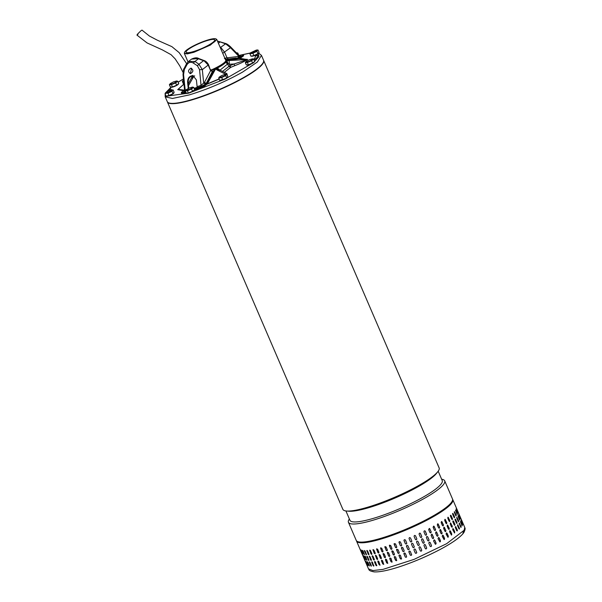 <?xml version="1.0" encoding="UTF-8"?>
<svg xmlns="http://www.w3.org/2000/svg" width="602" height="602" viewBox="0 0 602 602"><rect width="100%" height="100%" fill="white"/><g stroke="black" fill="none" stroke-linecap="round" stroke-linejoin="round"><path stroke-width="0.9" d="M137.948 34.419C136.323 35.405 137.324 34.186 140.958 30.762L141.974 30.1L149.439 36.06L157.205 40.138L171.879 46.64L179.185 52.66L186.612 63.616M263.601 60.358A52.397 9.391 156.7 0 1 263.668 60.493A52.397 9.391 156.7 0 1 200.775 97.05A52.397 9.391 156.7 0 1 167.416 101.949A52.397 9.391 156.7 0 1 167.364 101.798M167.416 101.949L342.869 509.352A52.397 9.391 -23.3 0 0 346.504 511.015A52.397 9.391 -23.3 0 0 376.227 504.453A52.397 9.391 -23.3 0 0 436.954 472.698A52.397 9.391 -23.3 0 0 437.835 471.682A52.397 9.391 -23.3 0 0 439.121 467.897L263.668 60.493M437.835 471.682L436.382 473.511A50.229 9.007 156.7 0 1 435.539 474.489A50.229 9.007 156.7 0 1 377.326 504.927A50.229 9.007 156.7 0 1 348.829 511.218L346.504 511.015M345.917 510.947L349.95 520.301A50.229 9.007 -23.3 0 0 381.931 515.605A50.229 9.007 -23.3 0 0 440.137 485.167A50.229 9.007 -23.3 0 0 442.222 480.562L438.188 471.208M174.648 103.288A51.614 9.248 -23.3 0 0 219.203 89.721A51.614 9.248 -23.3 0 0 259.673 66.671M441.65 479.237A52.397 9.391 156.7 0 1 444.697 480.84A52.397 9.391 156.7 0 1 442.523 485.641A52.397 9.391 156.7 0 1 381.803 517.389A52.397 9.391 156.7 0 1 348.445 522.295A52.397 9.391 156.7 0 1 349.378 518.977M348.445 522.295L356.233 540.385A52.397 9.391 -23.3 0 0 389.599 535.487A52.397 9.391 -23.3 0 0 452.486 498.93L444.697 480.84M464.752 527.412C464.699 528.082 465.993 527.834 463.991 532.326L463.021 533.658C458.987 538.278 451.071 543.696 439.279 549.904C426.765 556.421 413.928 561.907 400.759 566.347C388.952 570.275 380.133 572.126 374.309 571.9C367.799 570.809 369.199 569.236 368.499 568.86L372.909 570.576L382.955 569.394L414.191 559.333L446.646 543.681L464.134 530.257L464.752 527.412L452.794 499.645A52.397 9.391 156.7 0 1 452.177 502.489A52.397 9.391 156.7 0 1 396.124 533.944A52.397 9.391 156.7 0 1 356.542 541.093L368.499 568.86L372.909 570.576L382.955 569.394L414.191 559.333L446.646 543.681L464.134 530.257L463.991 532.326L462.908 533.199L463.63 530.979M403.995 553.291A0.79 0.752 -147.8 0 0 403.972 553.945L403.934 554.006C404.01 552.914 404.484 552.734 405.357 553.471L406.583 556.316C406.508 557.414 406.026 557.595 405.161 556.858L403.98 553.321M406.583 556.316L406.538 557.008M411.61 554.352C411.52 555.465 411.038 555.661 410.158 554.931L408.931 552.087C409.021 550.973 409.503 550.785 410.383 551.507L411.64 554.871A0.79 0.768 -163.1 0 1 410.173 554.878L408.901 551.567M416.659 552.267C416.576 553.388 416.087 553.592 415.207 552.877L413.98 550.032C414.071 548.911 414.552 548.708 415.433 549.423L416.712 552.448M420.249 550.717L420.377 550.92A0.79 0.775 138.4 0 0 421.656 550.047L420.429 547.195L421.686 550.077C421.603 551.214 421.129 551.424 420.249 550.717L419.022 547.865C419.105 546.736 419.586 546.526 420.459 547.233L420.331 547.03M425.584 548.851A0.79 0.768 114 0 0 426.585 547.79L425.358 544.945L426.637 547.812C426.562 548.949 426.096 549.167 425.223 548.467L423.996 545.623C424.071 544.486 424.545 544.268 425.411 544.968L425.027 544.577M425.614 548.858L425.223 548.467M430.596 546.601A0.79 0.745 99.8 0 0 431.378 545.48L430.227 542.643L431.453 545.495C431.393 546.639 430.942 546.857 430.084 546.164L428.857 543.313C428.917 542.176 429.376 541.951 430.227 542.643L429.677 542.206M430.633 546.608L430.084 546.164M434.855 540.303L436.081 543.147L435.412 544.276L433.545 540.972L434.215 539.851L434.757 540.295A0.79 0.722 91.3 0 0 434.17 539.851M439.242 537.955L440.468 540.799L439.911 541.92L438.008 538.624L438.572 537.503L439.129 537.962A0.79 0.685 85.8 0 0 438.512 537.511M443.35 535.629L444.577 538.481L444.11 539.588L442.199 536.292L442.666 535.178L443.215 535.652A0.79 0.647 81.9 0 0 442.598 535.193M447.12 533.357L448.347 536.201L447.978 537.3L446.074 534.004L446.451 532.905L446.977 533.387A0.79 0.602 79 0 0 446.375 532.928M450.522 531.16L451.748 534.004L451.47 535.08L449.589 531.777L449.882 530.701L450.364 531.197A0.79 0.542 76.7 0 0 449.799 530.731M453.517 529.06L454.743 531.905L454.548 532.958L452.704 529.647L452.907 528.594L453.344 529.105A0.79 0.482 74.8 0 0 452.824 528.631M457.084 530.964A0.79 0.421 73.2 0 0 457.114 529.986L455.887 527.134L457.294 529.926C457.467 531.032 457.242 531.212 456.609 530.482L455.383 527.63C455.225 526.532 455.451 526.344 456.068 527.081L455.503 526.599M457.189 530.956L456.609 530.482M459.243 529.09L457.956 525.305L459.379 528.089C459.597 529.181 459.416 529.346 458.829 528.601L457.603 525.757C457.4 524.666 457.58 524.492 458.152 525.245C457.58 524.492 457.4 524.666 457.603 525.757M459.183 528.157L459.379 528.089C459.597 529.181 459.416 529.346 458.829 528.601M460.906 527.367L459.537 523.642L460.966 526.419C461.237 527.487 461.102 527.645 460.568 526.885L459.341 524.033C459.085 522.957 459.221 522.807 459.74 523.574C459.221 522.807 459.085 522.957 459.341 524.033M460.763 526.494L460.966 526.419C461.237 527.487 461.102 527.645 460.568 526.885M366.498 562.095L367.724 564.939C367.995 565.812 367.882 565.76 367.378 564.789L366.151 561.937C365.865 561.072 365.978 561.124 366.498 562.095C365.978 561.124 365.865 561.072 366.151 561.937L367.792 565.127M367.724 564.939C367.995 565.812 367.882 565.76 367.378 564.789L367.581 564.691M368.025 562.471L369.252 565.323C369.477 566.219 369.319 566.189 368.763 565.24L367.536 562.388C367.295 561.5 367.461 561.531 368.025 562.471C367.461 561.531 367.295 561.5 367.536 562.388L369.395 565.827M369.252 565.323C369.477 566.219 369.319 566.189 368.763 565.24L368.966 565.143M370.057 562.614L371.283 565.459C371.464 566.377 371.253 566.369 370.651 565.444L369.425 562.599C369.237 561.689 369.447 561.689 370.057 562.614C369.447 561.689 369.237 561.689 369.425 562.599L371.396 566.053M371.283 565.459C371.464 566.377 371.253 566.369 370.651 565.444L370.84 565.346M373.782 565.353C373.917 566.294 373.661 566.309 373.014 565.406L371.788 562.561C371.645 561.628 371.901 561.606 372.555 562.501L373.774 566.076M371.901 561.824L371.788 562.561L371.795 561.839M376.732 565C376.822 565.963 376.528 566 375.836 565.127L374.61 562.276C374.504 561.32 374.805 561.275 375.505 562.148L376.671 565.745M374.753 561.5A0.79 0.429 -120 0 0 374.783 562.178L374.655 561.531M378.861 561.553L379.997 565.173L379.079 564.601L377.853 561.749L377.943 560.989L378.861 561.553M382.594 560.725L383.7 564.367L382.714 563.833L381.487 560.989L381.6 560.206L382.594 560.725M386.665 559.672L387.748 563.322L386.687 562.847L385.461 559.995L385.596 559.198L386.665 559.672M391.022 558.408L392.105 562.057L390.969 561.636L389.742 558.791L389.885 557.986L391.022 558.408M395.627 556.94L396.718 560.582L395.514 560.229L394.287 557.377L394.415 556.587L395.627 556.94M400.42 555.285L401.542 558.904L400.255 558.626L399.028 555.781L399.134 555.014L400.42 555.285M401.542 547.594A0.79 0.752 -147.8 0 0 401.519 548.249L401.481 548.309C401.557 547.218 402.031 547.037 402.904 547.775L404.13 550.619C404.055 551.718 403.573 551.899 402.708 551.161L401.526 547.624M404.13 550.619L404.085 551.312M406.493 546.338L406.478 546.39C406.568 545.277 407.05 545.088 407.93 545.811L409.157 548.655C409.067 549.769 408.585 549.965 407.704 549.235L406.448 545.871A0.79 0.768 -163.1 0 0 406.493 546.338L407.72 549.182A0.79 0.768 -163.1 0 0 409.194 549.152M409.157 548.655L409.187 549.174M411.475 544.133A0.79 0.775 171 0 0 411.52 544.291L411.527 544.336C411.617 543.215 412.099 543.012 412.98 543.726L414.206 546.571C414.123 547.692 413.634 547.895 412.754 547.18L411.475 544.155M417.796 545.021L416.569 542.176C416.652 541.04 417.133 540.829 418.006 541.537L419.233 544.381C419.15 545.517 418.676 545.728 417.796 545.021L417.923 545.224M422.77 542.771L421.55 539.926C421.618 538.79 422.092 538.572 422.958 539.272L424.184 542.116C424.109 543.252 423.642 543.478 422.77 542.771L423.161 543.162M422.574 538.88L422.905 539.249A0.79 0.768 114 0 0 422.544 538.865M427.631 540.468L426.404 537.624C426.464 536.48 426.923 536.254 427.774 536.954L429 539.798C428.94 540.942 428.489 541.16 427.631 540.468L428.18 540.912M427.224 536.51L427.698 536.939A0.79 0.745 99.8 0 0 427.187 536.502M432.319 538.128L431.092 535.283L431.762 534.155L433.628 537.451L432.958 538.579L432.319 538.128M436.781 535.78L435.555 532.928L436.119 531.807L438.015 535.103L437.458 536.224L436.781 535.78M440.973 533.447L439.746 530.595L440.212 529.482L442.124 532.785L441.657 533.891L440.973 533.447M444.848 531.152L443.621 528.308L443.998 527.209L445.894 530.505L445.525 531.604L444.848 531.152M448.362 528.932L447.135 526.088L447.429 525.004L449.295 528.308L449.017 529.384L448.362 528.932M451.477 526.803L450.251 523.951L450.454 522.897L452.29 526.208L452.094 527.262L451.477 526.803M454.156 524.786L452.93 521.934C452.772 520.835 452.997 520.647 453.615 521.385L454.841 524.229C455.014 525.335 454.788 525.516 454.156 524.786L454.736 525.26M453.05 520.903L453.434 521.437A0.79 0.421 73.2 0 0 452.96 520.956M456.376 522.905L455.15 520.06C454.946 518.969 455.127 518.796 455.699 519.549L456.926 522.393C457.144 523.484 456.963 523.65 456.376 522.905C456.963 523.65 457.144 523.484 456.926 522.393L455.097 519.12M455.15 520.06C454.946 518.969 455.127 518.796 455.699 519.549L455.503 519.609M458.114 521.189L456.888 518.337C456.632 517.261 456.767 517.11 457.287 517.878L458.513 520.722C458.784 521.791 458.649 521.949 458.114 521.189C458.649 521.949 458.784 521.791 458.513 520.722L456.745 517.464M456.888 518.337C456.632 517.261 456.767 517.11 457.287 517.878L457.084 517.946M363.834 555.97L365.128 558.995L363.698 556.24C363.412 555.375 363.525 555.428 364.044 556.398L365.271 559.243C365.542 560.116 365.429 560.063 364.925 559.092C365.429 560.063 365.542 560.116 365.271 559.243M363.901 556.15L363.698 556.24C363.412 555.375 363.525 555.428 364.044 556.398M365.136 556.097L366.513 559.446L365.083 556.692C364.842 555.804 365.008 555.834 365.572 556.782L366.799 559.627C367.024 560.522 366.866 560.492 366.309 559.544C366.866 560.492 367.024 560.522 366.799 559.627M365.286 556.594L365.083 556.692C364.842 555.804 365.008 555.834 365.572 556.782M367.047 556.218L368.386 559.649L366.972 556.903C366.784 555.992 366.994 555.992 367.604 556.918L368.83 559.762C369.011 560.68 368.8 560.673 368.198 559.747C368.8 560.673 369.011 560.68 368.83 559.762M367.16 556.805L366.972 556.903C366.784 555.992 366.994 555.992 367.604 556.918M369.447 556.128L369.335 556.865C369.192 555.932 369.447 555.909 370.102 556.805L371.329 559.657C371.464 560.597 371.208 560.612 370.561 559.709L369.342 556.15M371.329 559.657L371.321 560.379M372.299 555.804A0.79 0.429 -120 0 0 372.329 556.481L372.156 556.579C372.051 555.623 372.352 555.578 373.052 556.451L374.278 559.303C374.369 560.266 374.075 560.312 373.383 559.431L372.202 555.842M374.278 559.303L374.218 560.048M376.626 558.904L375.49 555.292L376.408 555.857L377.635 558.709L377.544 559.476L376.784 558.807A0.79 0.489 -121.7 0 0 377.612 559.416M380.261 558.144L379.147 554.51L380.14 555.029L381.367 557.881L381.247 558.671L380.396 558.046A0.79 0.549 -123.6 0 0 381.314 558.611M384.234 557.151L383.143 553.501L384.211 553.975L385.438 556.827L385.295 557.625L384.354 557.061A0.79 0.602 -125.9 0 0 385.355 557.58M388.516 555.939L387.432 552.29L388.568 552.711L389.795 555.556L389.652 556.368L388.621 555.864A0.79 0.655 -128.9 0 0 389.697 556.323M393.061 554.532L391.962 550.89L393.174 551.244L394.4 554.088L394.265 554.886L393.136 554.457A0.79 0.692 -133 0 0 394.302 554.848M397.802 552.929L396.68 549.317L397.975 549.588L399.194 552.44L399.088 553.208L397.862 552.862A0.79 0.722 -138.8 0 0 399.118 553.17M400.255 545.465L399.073 541.928A0.79 0.752 -147.8 0 0 399.066 542.553L400.292 545.404A0.79 0.752 -147.8 0 0 401.647 545.585L401.677 544.923C401.602 546.029 401.12 546.202 400.255 545.465L400.292 545.404M399.066 542.553L399.028 542.613C399.103 541.522 399.577 541.341 400.45 542.078L401.677 544.923M404.002 540.152A0.79 0.768 -163.1 0 0 404.04 540.641L404.025 540.694C404.115 539.58 404.597 539.392 405.477 540.114L406.704 542.966C406.613 544.073 406.132 544.268 405.251 543.538L403.995 540.175M406.704 542.966L406.734 543.478M410.301 541.484L409.021 538.459A0.79 0.775 171 0 0 409.067 538.594L410.293 541.446A0.79 0.775 171 0 0 411.806 541.04L411.753 540.874C411.67 541.996 411.181 542.206 410.301 541.484L410.293 541.446M409.067 538.594L409.074 538.639C409.164 537.518 409.646 537.315 410.526 538.03L411.753 540.874M415.342 539.324L414.116 536.48C414.199 535.344 414.68 535.133 415.553 535.84L416.78 538.685C416.697 539.821 416.223 540.032 415.342 539.324L415.47 539.527M420.324 537.082L419.097 534.23C419.173 533.094 419.639 532.875 420.505 533.575L421.731 536.42C421.656 537.556 421.189 537.782 420.324 537.082L420.708 537.473M420.121 533.184L420.452 533.553A0.79 0.768 114 0 0 420.091 533.169M425.178 534.772L423.951 531.927C424.011 530.783 424.47 530.558 425.321 531.257L426.547 534.102C426.487 535.246 426.035 535.471 425.178 534.772L425.727 535.216M424.771 530.813L425.245 531.242A0.79 0.745 99.8 0 0 424.734 530.806M429.866 532.431L428.639 529.587L429.309 528.458L431.175 531.754L430.505 532.883L429.866 532.431M434.328 530.084L433.101 527.232L433.666 526.11L435.562 529.406L435.005 530.535L434.328 530.084M438.519 527.751L437.293 524.899L437.759 523.793L439.671 527.089L439.204 528.195L438.519 527.751M442.395 525.456L441.168 522.611L441.544 521.513L443.441 524.816L443.072 525.907L442.395 525.456M445.909 523.236L444.682 520.391L444.976 519.308L446.842 522.611L446.564 523.687L445.909 523.236M449.024 521.106L447.798 518.254L448.001 517.201L449.837 520.512L449.641 521.565L449.024 521.106M451.703 519.09L450.477 516.245C450.319 515.139 450.544 514.951 451.161 515.688L452.388 518.533C452.561 519.639 452.335 519.819 451.703 519.09L452.283 519.564M450.597 515.207L450.981 515.741A0.79 0.421 73.2 0 0 450.507 515.259M453.923 517.208L452.696 514.364C452.493 513.273 452.674 513.1 453.246 513.852L454.472 516.697C454.691 517.788 454.51 517.961 453.923 517.208C454.51 517.961 454.691 517.788 454.472 516.697L452.644 513.423M452.696 514.364C452.493 513.273 452.674 513.1 453.246 513.852L453.05 513.92M455.661 515.493L454.435 512.641C454.179 511.565 454.314 511.414 454.834 512.182L456.06 515.026C456.331 516.102 456.196 516.253 455.661 515.493C456.196 516.253 456.331 516.102 456.06 515.026L454.292 511.768M454.435 512.641C454.179 511.565 454.314 511.414 454.834 512.182L454.63 512.249M361.381 550.273L362.675 553.298L361.245 550.544C360.959 549.686 361.072 549.731 361.591 550.702L362.818 553.547C363.089 554.419 362.976 554.367 362.472 553.396C362.976 554.367 363.089 554.419 362.818 553.547M361.448 550.454L361.245 550.544C360.959 549.686 361.072 549.731 361.591 550.702M362.682 550.401L364.059 553.75L362.63 550.996C362.389 550.108 362.554 550.138 363.119 551.086L364.345 553.93C364.571 554.826 364.413 554.796 363.856 553.848C364.413 554.796 364.571 554.826 364.345 553.93M362.833 550.898L362.63 550.996C362.389 550.108 362.554 550.138 363.119 551.086M364.594 550.521L365.933 553.953L364.519 551.206C364.33 550.296 364.541 550.303 365.151 551.221L366.377 554.066C366.558 554.984 366.347 554.984 365.745 554.051C366.347 554.984 366.558 554.984 366.377 554.066M364.707 551.108L364.519 551.206C364.33 550.296 364.541 550.303 365.151 551.221M366.994 550.431L366.881 551.169C366.738 550.236 366.994 550.213 367.649 551.108L368.875 553.96C369.011 554.901 368.755 554.916 368.108 554.013L366.889 550.454M368.875 553.96L368.868 554.683M369.846 550.108A0.79 0.429 -120 0 0 369.876 550.785L369.703 550.883C369.598 549.927 369.899 549.882 370.599 550.762L371.825 553.607C371.916 554.57 371.622 554.615 370.93 553.735L369.748 550.145M371.825 553.607L371.765 554.352M374.173 553.208L373.037 549.596L373.955 550.168L375.181 553.012L375.091 553.78L374.331 553.11A0.79 0.489 -121.7 0 0 375.159 553.72M377.808 552.448L376.694 548.813L377.687 549.333L378.914 552.184L378.793 552.975L377.943 552.358A0.79 0.549 -123.6 0 0 378.861 552.922M381.781 551.455L380.69 547.805L381.758 548.279L382.985 551.131L382.842 551.929L381.901 551.372A0.79 0.602 -125.9 0 0 382.902 551.883M386.063 550.251L384.979 546.593L386.115 547.015L387.342 549.859L387.199 550.672L386.168 550.168A0.79 0.655 -128.9 0 0 387.244 550.627M390.608 548.836L389.509 545.194L390.721 545.547L391.947 548.392L391.812 549.19L390.683 548.761A0.79 0.692 -133 0 0 391.849 549.152M395.348 547.233L394.227 543.621L395.522 543.892L396.748 546.744L396.635 547.511L395.409 547.165A0.79 0.722 -138.8 0 0 396.665 547.474M462.231 525.847L460.395 521.573L462.05 524.929L462.231 525.847L461.794 525.335M459.777 520.151L457.941 515.876L459.597 519.233L459.777 520.151L459.341 519.639M457.324 514.454L455.488 510.18L457.144 513.536L457.324 514.454L456.888 513.942M455.488 510.18L455.917 510.692L455.458 510.33M457.941 515.876L458.37 516.388L457.911 516.027M460.395 521.573L460.823 522.084L460.364 521.723M457.49 512.332L457.701 512.249C458.069 513.28 458.032 513.393 457.595 512.595L456.369 509.751C456.015 508.713 456.053 508.592 456.474 509.397L457.701 512.249C458.069 513.28 458.032 513.393 457.595 512.595L456.474 509.397C456.053 508.592 456.015 508.713 456.369 509.751M459.943 518.029L460.154 517.938C460.522 518.977 460.485 519.09 460.048 518.292L458.822 515.447C458.468 514.409 458.506 514.289 458.927 515.094L460.154 517.938C460.522 518.977 460.485 519.09 460.048 518.292L458.716 515.184M458.822 515.447C458.468 514.409 458.506 514.289 458.927 515.094L458.716 515.177M462.396 523.725L462.607 523.635C462.976 524.673 462.938 524.786 462.502 523.988L461.17 520.88L462.607 523.635C462.976 524.673 462.938 524.786 462.502 523.988L461.275 521.136C460.921 520.105 460.951 519.985 461.38 520.79C460.951 519.985 460.921 520.105 461.275 521.136M394.257 543.591A0.79 0.722 -138.8 0 0 394.182 544.321L395.409 547.165M389.554 545.156A0.79 0.692 -133 0 0 389.456 545.916L390.683 548.761M385.032 546.556A0.79 0.655 -128.9 0 0 384.941 547.316L386.168 550.168M380.757 547.767A0.79 0.602 -125.9 0 0 380.675 548.52L381.901 551.372M376.769 548.776A0.79 0.549 -123.6 0 0 376.717 549.506L377.943 552.358M373.12 549.558A0.79 0.489 -121.7 0 0 373.105 550.266L374.331 553.11M369.876 550.785L371.103 553.637A0.79 0.429 -120 0 0 371.84 554.284M367.062 551.071L368.943 554.6M365.933 553.953L366.49 554.66M364.059 553.75L364.488 554.434M362.675 553.298L362.893 553.735M457.136 514.386L455.706 510.767M456 515.974L455.857 515.101M454.337 517.697L454.277 516.764M452.177 519.571A0.79 0.421 73.2 0 0 452.207 518.593L450.981 515.741M449.543 521.58A0.79 0.482 74.8 0 0 449.664 520.564L448.437 517.712A0.79 0.482 74.8 0 0 447.918 517.238M446.473 523.702A0.79 0.542 76.7 0 0 446.684 522.649L445.457 519.804A0.79 0.542 76.7 0 0 444.893 519.338M442.997 525.915A0.79 0.602 79 0 0 443.298 524.839L442.071 521.994A0.79 0.602 79 0 0 441.469 521.535M439.144 528.202A0.79 0.647 81.9 0 0 439.535 527.104L438.309 524.259A0.79 0.647 81.9 0 0 437.692 523.8M434.945 530.535A0.79 0.685 85.8 0 0 435.449 529.414L434.223 526.569A0.79 0.685 85.8 0 0 433.606 526.118M430.453 532.883A0.79 0.722 91.3 0 0 431.077 531.754L429.851 528.91A0.79 0.722 91.3 0 0 429.264 528.458M425.689 535.208A0.79 0.745 99.8 0 0 426.472 534.087L425.245 531.242M420.678 537.458A0.79 0.768 114 0 0 421.678 536.397L420.452 533.553M415.463 539.512A0.79 0.775 138.4 0 0 416.75 538.655L415.523 535.81M404.04 540.641L405.266 543.486A0.79 0.768 -163.1 0 0 406.741 543.456M396.71 549.287A0.79 0.722 -138.8 0 0 396.635 550.017L397.862 552.862M392.007 550.853A0.79 0.692 -133 0 0 391.91 551.605L393.136 554.457M387.485 552.252A0.79 0.655 -128.9 0 0 387.395 553.012L388.621 555.864M383.211 553.464A0.79 0.602 -125.9 0 0 383.128 554.216L384.354 557.061M379.222 554.472A0.79 0.549 -123.6 0 0 379.17 555.202L380.396 558.046M375.573 555.255A0.79 0.489 -121.7 0 0 375.558 555.962L376.784 558.807M372.329 556.481L373.556 559.333A0.79 0.429 -120 0 0 374.293 559.98M369.515 556.767L371.396 560.296M368.386 559.649L368.943 560.357M366.513 559.446L366.942 560.131M365.128 558.995L365.346 559.431M459.589 520.075L458.16 516.463M458.453 521.671L458.31 520.798M456.79 523.394L456.73 522.461M454.63 525.268A0.79 0.421 73.2 0 0 454.661 524.289L453.434 521.437M451.997 527.277A0.79 0.482 74.8 0 0 452.117 526.253L450.89 523.409A0.79 0.482 74.8 0 0 450.371 522.935M448.926 529.399A0.79 0.542 76.7 0 0 449.137 528.345L447.911 525.501A0.79 0.542 76.7 0 0 447.346 525.034M445.45 531.611A0.79 0.602 79 0 0 445.751 530.535L444.524 527.691A0.79 0.602 79 0 0 443.922 527.232M441.597 533.899A0.79 0.647 81.9 0 0 441.988 532.8L440.762 529.956A0.79 0.647 81.9 0 0 440.145 529.497M437.398 536.231A0.79 0.685 85.8 0 0 437.902 535.11L436.676 532.266A0.79 0.685 85.8 0 0 436.059 531.814M432.906 538.572A0.79 0.722 91.3 0 0 433.53 537.451L432.304 534.606A0.79 0.722 91.3 0 0 431.717 534.155M428.142 540.905A0.79 0.745 99.8 0 0 428.925 539.783L427.698 536.939M423.131 543.154A0.79 0.768 114 0 0 424.132 542.093L422.905 539.249M417.916 545.209A0.79 0.775 138.4 0 0 419.203 544.351L417.976 541.499M411.52 544.291L412.746 547.143A0.79 0.775 171 0 0 414.259 546.729M401.519 548.249L402.746 551.101A0.79 0.752 -147.8 0 0 404.1 551.281M399.164 554.984A0.79 0.722 -138.8 0 0 399.088 555.714L400.315 558.558A0.79 0.722 -138.8 0 0 401.572 558.867M394.461 556.549A0.79 0.692 -133 0 0 394.363 557.302L395.589 560.153A0.79 0.692 -133 0 0 396.756 560.545M389.938 557.949A0.79 0.655 -128.9 0 0 389.848 558.709L391.074 561.561A0.79 0.655 -128.9 0 0 392.15 562.02M385.664 559.16A0.79 0.602 -125.9 0 0 385.581 559.913L386.808 562.757A0.79 0.602 -125.9 0 0 387.808 563.276M381.676 560.169A0.79 0.549 -123.6 0 0 381.623 560.898L382.849 563.743A0.79 0.549 -123.6 0 0 383.767 564.307M378.026 560.951A0.79 0.489 -121.7 0 0 378.011 561.658L379.237 564.503A0.79 0.489 -121.7 0 0 380.065 565.112M374.783 562.178L376.009 565.03A0.79 0.429 -120 0 0 376.747 565.677M371.968 562.464L373.85 565.993M369.5 561.914L369.613 562.501M367.589 561.794L367.739 562.291M462.043 525.772L460.613 522.16M459.537 523.642L459.198 523.161M457.956 525.305L457.55 524.816M455.887 527.134A0.79 0.421 73.2 0 0 455.413 526.652M454.45 532.973A0.79 0.482 74.8 0 0 454.57 531.95L453.344 529.105M451.38 535.095A0.79 0.542 76.7 0 0 451.59 534.042L450.364 531.197M447.903 537.308A0.79 0.602 79 0 0 448.204 536.231L446.977 533.387M444.05 539.595A0.79 0.647 81.9 0 0 444.442 538.497L443.215 535.652M439.851 541.928A0.79 0.685 85.8 0 0 440.355 540.807L439.129 537.962M435.359 544.268A0.79 0.722 91.3 0 0 435.983 543.147L434.757 540.295M430.152 542.635A0.79 0.745 99.8 0 0 429.64 542.199M425.358 544.945A0.79 0.768 114 0 0 424.997 544.562M413.973 549.987L415.199 552.839A0.79 0.775 171 0 0 416.712 552.425M408.908 551.545A0.79 0.768 -163.1 0 0 408.946 552.034M403.972 553.945L405.199 556.797A0.79 0.752 -147.8 0 0 406.553 556.978M178.275 83.956L178.305 84.039A3.943 0.707 156.7 0 1 176.89 85.296A3.943 0.707 156.7 0 1 173.21 86.914A3.943 0.707 156.7 0 1 171.073 87.162L171.013 87.019M177.763 81.262L178.756 83.58L176.649 85.221L172.465 86.951L170.374 87.049L169.38 84.731L170.298 83.595L173.444 81.91L176.582 80.992L177.763 81.262L175.656 82.903L176.649 85.221M172.465 86.951L171.465 84.634L169.38 84.731M175.656 82.903L171.465 84.634M170.283 84.37L170.298 83.595L170.283 84.37L173.421 83.452L176.574 81.767L176.807 80.999M194.175 90.052L194.213 90.134A3.943 0.707 156.7 0 1 192.798 91.391A3.943 0.707 156.7 0 1 189.111 93.009A3.943 0.707 156.7 0 1 186.974 93.25L186.913 93.114M193.663 87.358L194.664 89.675L192.557 91.308L188.366 93.047L186.281 93.137L185.281 90.827L186.199 89.69L189.352 87.997L192.489 87.087L193.663 87.358L191.556 88.991L192.557 91.308M188.366 93.047L187.372 90.729L185.281 90.827M191.556 88.991L187.372 90.729M186.191 90.458L186.199 89.69L186.191 90.458L189.329 89.54L192.474 87.854L192.715 87.094M210.971 70.088A17.654 3.16 -23.3 0 0 219.391 65.911A17.654 3.16 -23.3 0 0 225.742 60.283L216.758 39.423L210.407 45.052L193.904 52.291L187.245 53.894L184.34 53.39L184.588 52.246A17.255 3.093 -23.3 0 0 192.595 52.208A17.255 3.093 -23.3 0 0 210.038 44.721A17.255 3.093 -23.3 0 0 215.757 38.821A17.255 3.093 -23.3 0 0 190.751 47.377A17.255 3.093 -23.3 0 0 184.588 52.246M215.757 38.821L216.758 39.423M209.09 44.857A15.562 2.792 156.7 0 1 194.536 51.238A15.562 2.792 156.7 0 1 186.101 52.201A15.562 2.792 156.7 0 1 191.699 47.242A15.562 2.792 156.7 0 1 206.253 40.861A15.562 2.792 156.7 0 1 214.688 39.89A15.562 2.792 156.7 0 1 209.09 44.857M238.791 55.346L237.79 53.029L236.601 53.533L236.616 52.758L237.79 53.029M236.323 52.788L236.842 52.765M244.698 76.913A52.397 9.391 -23.3 0 0 263.548 60.208L261.456 55.369L257.385 62.006L242.614 72.067C225.441 81.699 207.6 89.329 189.081 94.958L172.458 98.457L165.204 96.824L167.296 101.663A52.397 9.391 -23.3 0 0 195.688 98.419A52.397 9.391 -23.3 0 0 244.698 76.913M167.943 91.15L168.063 91.128A56.889 10.196 156.7 0 0 168.011 91.226L167.409 91.248L170.185 89.156L170.765 88.968L171.389 89.751L170.69 90.18M253.833 59.086L254.638 58.409A54.21 9.715 156.7 0 0 255.278 56.234L257.746 55.196A56.889 10.196 156.7 0 1 257.077 57.491L255.037 59.41L254.368 59.658L253.743 58.883L254.458 59.869L257.791 57.521M223.237 64.519L220.069 66.559M183.73 81.782A7.879 1.415 156.7 0 1 182.383 81.556L183.459 84.047A7.879 1.415 -23.3 0 0 183.723 84.25M257.317 57.431A56.889 10.196 -23.3 0 0 257.837 55.414L257.837 55.414M182.383 81.556A7.879 1.415 156.7 0 1 183.557 80.111M227.225 75.235L226.894 73.655M247.633 59.417L234.095 63.985L234.705 65.716C239.927 63.692 244.239 61.592 247.633 59.417L238.859 58.74M222.484 71.42L228.895 66.431L230.709 67.364L230.099 65.633L234.095 63.985L229.324 64.248L229.151 60.516L247.106 59.545L241.033 58.499L231.823 59.515M225.6 74.249L217.006 69.967L219.226 69.779L226.901 73.655M217.006 69.967L216.11 69.132C217.781 68.688 218.993 69.11 219.753 70.389L227.556 64.03L225.69 62.292M183.964 84.099L178.139 89.344L185.168 90.27M226.661 60.524L228.278 63.759L225.9 60.975L229.151 60.516M215.034 69.659L216.11 69.132L215.689 68.914C217.48 68.335 218.835 68.831 219.753 70.389M228.278 63.759L229.324 64.248L230.099 65.633L228.895 66.431L227.556 64.03L228.278 63.759M223.477 64.339L219.519 66.875M217.33 68.071L219.948 70.141M258.649 52.833L258.725 53.006A3.943 0.707 156.7 0 1 257.31 54.263A3.943 0.707 156.7 0 1 253.623 55.881A3.943 0.707 156.7 0 1 251.493 56.121L251.47 56.076M258.04 50.056L257.355 50.395L257.197 49.958L258.04 50.056L259.041 52.374L257.942 53.683L253.893 55.587L250.936 56.182L249.935 53.864L250.349 52.893L256.422 50.034L257.355 50.395L256.941 51.366L252.893 53.269L249.935 53.864M250.349 52.893L251.275 53.254L257.355 50.395M253.893 55.587L252.893 53.269M257.942 53.683L256.941 51.366M216.141 67.665L216.502 68.5A2.363 0.421 -23.3 0 0 216.065 68.733A2.363 0.421 -23.3 0 0 215.576 69.049L215.14 68.244L214.5 68.974L206.915 83.023L203.544 85.815A2.363 0.421 -23.3 0 1 202.987 86.184A2.363 0.421 -23.3 0 1 201.098 87.042L201.467 87.9A2.363 0.421 -23.3 0 0 203.356 87.034A2.363 0.421 -23.3 0 0 203.912 86.673L207.419 83.708L215.508 69.102M216.502 68.5A17.533 3.145 -23.3 0 0 219.692 66.777A17.533 3.145 -23.3 0 0 225.998 61.186A17.533 3.145 -23.3 0 0 225.976 61.126M191.586 68.319L190.33 73.64M190.834 68.184C193.633 69.9 193.528 71.721 190.51 73.64C187.824 71.954 187.937 70.133 190.834 68.184L191.308 68.229M188.772 88.246L188.17 82.617L187.606 82.482C187.515 78.606 189.02 76.341 192.121 75.694L193.091 75.792L196.387 79.915L197.117 86.665L196.786 87.869L195.319 89.013A46.489 8.33 -23.3 0 0 201.098 87.042M188.17 82.617C188.08 78.734 189.585 76.477 192.685 75.829L193.37 75.867M215.584 67.943A2.363 0.421 -23.3 0 0 215.207 68.192L215.14 68.244M214.5 68.974A19.061 3.416 156.7 0 1 212.024 70.118L211.024 70.125L215.2 68.192M238.979 55.542A46.489 8.33 156.7 0 1 242.659 54.714A2.363 0.421 156.7 0 1 243.291 54.737L243.659 55.595A2.363 0.421 156.7 0 1 243.366 55.978L239.709 58.59L226.194 60.787A2.363 0.421 -23.3 0 0 225.961 61.095M225.825 59.929L239.521 57.664L242.997 55.128L243.366 55.978M235.435 58.093L225.359 59.387M185.694 91.782A46.489 8.33 -23.3 0 1 181.917 92.633A2.363 0.421 -23.3 0 1 181.292 92.61A2.363 0.421 -23.3 0 1 181.578 92.219L184.49 89.961M210.632 69.674L212.024 70.118L212.378 71.487L210.61 70.592L208.51 64.67L208.217 65.054L203.687 60.403L198.78 58.544L191.504 59.139C194.687 57.626 197.11 57.431 198.78 58.544M212.378 71.487L206.351 83.242A37.828 6.78 -23.3 0 0 206.915 83.023M240.341 58.334L239.709 58.59A37.505 6.72 -23.3 0 0 239.28 58.657L235.698 59.011M239.521 57.664L239.972 57.483L239.16 57.717L237.707 56.52L227.014 57.83L224.629 52.284L220.723 47.325L220.257 47.543M226.683 59.5L225.916 59.312L225.532 58.085L224.418 58.567M225.532 58.085L227.014 57.83L228.399 59.034M181.292 92.61L181.661 93.46A2.363 0.421 -23.3 0 0 182.286 93.491A46.489 8.33 -23.3 0 0 186.063 92.64M204.439 82.406L210.61 70.592L208.217 65.054L202.332 69.629L199.571 69.674L201.023 85.341L204.319 82.549L206.193 83.61L206.351 83.242L204.319 82.549M195.319 89.013L195.688 89.864A46.489 8.33 -23.3 0 0 201.467 87.9M206.576 83.46L205.545 84.107L203.672 83.053L202.332 69.629L198.931 64.279L197.388 65.746L193.227 62.999C190.706 61.615 188.584 62.232 186.853 64.858L184.325 69.554L183.505 75.122M243.291 54.737A2.363 0.421 156.7 0 1 242.997 55.128M193.904 76.085L188.494 85.642M185.386 91.052L184.626 91.218C183.354 91.421 183.211 91.128 184.204 90.33L184.378 90.262M184.626 91.218L185.19 89.954L184.513 89.532L184.558 90.149M187.606 82.482L188.328 89.224M192.753 75.378L192.173 78.23M188.298 83.821L192.535 75.867M186.116 89.751A41.982 7.525 -23.3 0 1 185.19 89.954L183.542 74.347M197.117 86.665A41.982 7.525 -23.3 0 0 201.023 85.341L200.97 86.455L196.786 87.869M239.671 56.242L230.325 46.61L230.513 47.708L225.615 43.788L220.723 47.325L219.888 46.7M238.783 55.971L240.379 57.017C241.372 56.234 241.236 55.933 239.957 56.129M222.732 53.3L230.513 47.708L238.505 55.956L237.858 56.46L239.731 57.521L240.379 57.017M190.51 73.64L190.051 73.602M199.571 69.674L197.388 65.746M184.325 69.554L184.174 68.583M186.853 64.858L186.522 63.932L188.411 61.547L186.372 64.045L184.001 68.748C183.655 68.41 183.332 70.426 183.038 74.799L184.513 89.532M191.504 59.139L188.411 61.547L195.003 61.457L193.227 62.999M218.406 43.254L220.174 41.877L217.54 41.237M225.329 43.75L220.279 41.959M173.752 92.761L173.827 92.934A3.943 0.707 156.7 0 1 172.413 94.19A3.943 0.707 156.7 0 1 168.726 95.808A3.943 0.707 156.7 0 1 166.588 96.049L166.573 96.004M173.143 89.984L172.458 90.323L172.3 89.894L173.143 89.984L174.136 92.302L173.045 93.611L168.989 95.515L166.039 96.117L165.038 93.799L165.452 92.828L168.026 91.218L171.525 89.969L172.458 90.323L172.044 91.293L167.996 93.197L168.989 95.515M173.045 93.611L172.044 91.293M165.452 92.828L166.378 93.182L165.038 93.799M167.996 93.197L166.378 93.182L172.458 90.323M227.451 77.101L227.526 77.274A3.943 0.707 156.7 0 1 226.104 78.531A3.943 0.707 156.7 0 1 222.424 80.149A3.943 0.707 156.7 0 1 220.287 80.397L220.264 80.344M226.834 74.332L226.149 74.663L225.991 74.234L226.834 74.332L227.834 76.642L226.736 77.951L224.712 78.907L219.73 80.457L218.737 78.14L219.143 77.169L221.717 75.559L225.223 74.309L226.149 74.663L225.742 75.634L221.686 77.545L218.737 78.14M219.143 77.169L220.076 77.523L223.575 76.273L226.149 74.663M222.687 79.855L221.686 77.545M226.736 77.951L225.742 75.634M254.21 61.818L254.247 61.901A3.943 0.707 156.7 0 1 252.832 63.15A3.943 0.707 156.7 0 1 249.145 64.768A3.943 0.707 156.7 0 1 247.008 65.016L246.948 64.873M253.698 59.124L254.699 61.434L252.592 63.075L248.4 64.813L246.316 64.903L245.315 62.585L246.233 61.449L249.378 59.764L252.516 58.853L253.698 59.124L251.591 60.757L252.592 63.075M248.4 64.813L247.399 62.495L245.315 62.585M251.591 60.757L247.399 62.495M246.226 62.224L246.233 61.449L246.226 62.224L249.363 61.306L252.509 59.621L252.75 58.853M183.444 78.945L178.154 82.188M171.141 87.23L166.649 91.933M168.229 95.959L187.139 93.355M191.346 92.129L222.243 80.201M226.946 77.997L251.734 63.729M254.684 61.404L258.92 56.663L258.333 53.578M250.199 53.111L238.934 55.489M177.688 89.638L183.49 90.736M194.153 88.494L196.959 87.666M207.133 84.137L219.158 79.118M224.313 72.345L230.709 67.364L234.705 65.716M227.428 75.137L226.269 73.331M194.07 88.298L197.065 87.418M207.336 83.859L219.083 78.945M226.262 60.734L225.893 59.884M203.912 86.673L203.544 85.815M205.545 84.107L200.97 86.455M181.917 92.633L182.286 93.491M203.529 60.704L198.449 58.778L195.003 61.457L198.931 64.279L203.529 60.704M136.932 35.082L147.046 42.908L162.487 49.951L171.111 54.714L175.152 58.861L179.832 65.987L183.031 72.338M452.794 499.645L452.591 499.269M356.407 540.694L356.542 541.093M187.997 61.893L184.34 53.39M183.444 78.9L178.139 82.135M171.073 87.162L166.001 92.354M165.159 94.07L165.204 96.824M238.896 55.452L250.259 53.014M258.725 53.134L261.464 55.369M178.26 89.171L183.956 84.039M225.998 61.186L225.78 60.667M234.848 58.153L236.165 58.01M208.51 64.67C207.231 62.352 205.628 60.93 203.687 60.403M236.556 58.913L236.052 58.973M194.702 75.875L193.987 76.273M239.378 58.642L234.953 59.094M217.457 41.041L225.584 43.487C226.676 43.735 228.256 44.781 230.325 46.61"/></g></svg>
